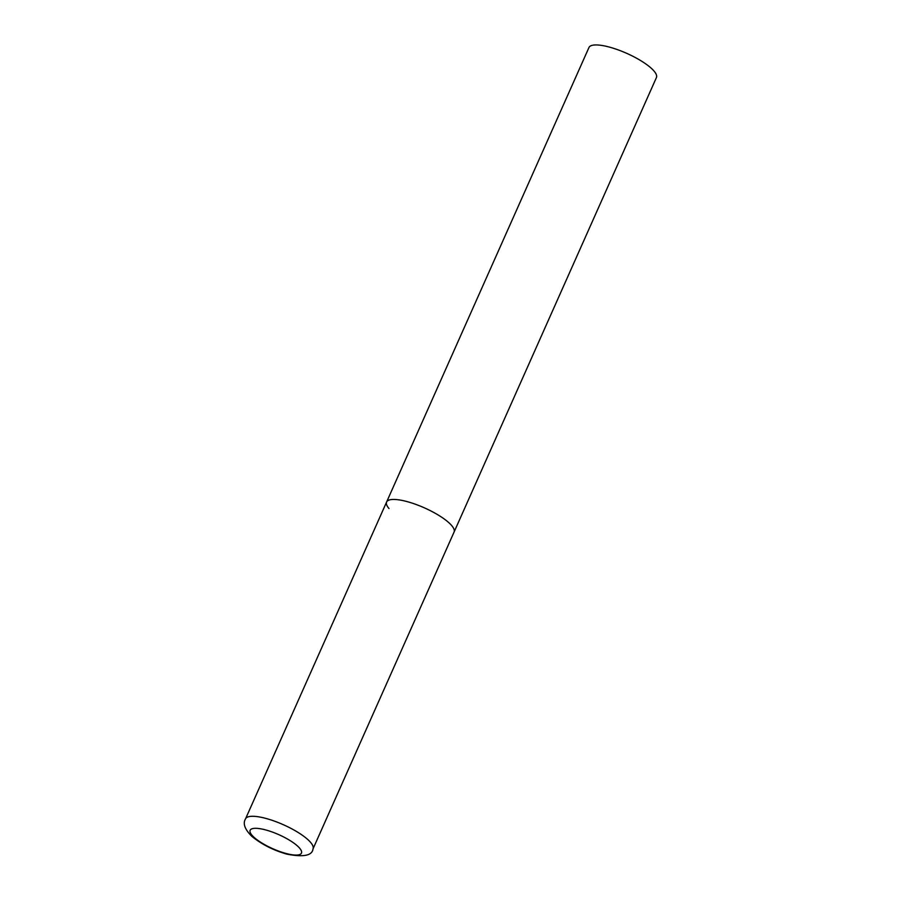 <?xml version="1.0" encoding="UTF-8"?>
<svg xmlns="http://www.w3.org/2000/svg" width="901" height="901" viewBox="0 0 901 901"><rect width="100%" height="100%" fill="white"/><g stroke="black" fill="none" stroke-linecap="round" stroke-linejoin="round"><path stroke-width="1.35" d="M407.229 501.643A36.93 10.046 -156 0 0 386.597 502.026A36.93 10.046 24 0 1 415.676 504.335A36.93 10.046 24 0 1 451.694 525.576A36.93 10.046 24 0 1 454.07 532.063A36.93 10.046 -156 0 0 407.229 501.643M388.984 508.513A36.93 10.046 24 0 1 386.597 502.026L588.95 47.528A36.93 10.046 24 0 1 618.03 49.837A36.93 10.046 24 0 1 654.047 71.078A36.93 10.046 24 0 1 656.424 77.576L313.007 848.911A36.93 10.046 -156 0 0 266.155 818.491A36.93 10.046 -156 0 0 245.523 818.874C242.673 823.48 244.745 829.28 251.762 836.286C261.628 844.35 273.341 850.296 286.901 854.148C303.547 857.358 312.253 855.612 313.007 848.911M265.84 829.979A28.066 7.636 -156 0 0 251.965 835.204A28.066 7.636 -156 0 0 285.752 853.393A28.066 7.636 -156 0 0 299.628 848.168A28.066 7.636 -156 0 0 265.84 829.979M386.597 502.026L245.523 818.874"/></g></svg>
